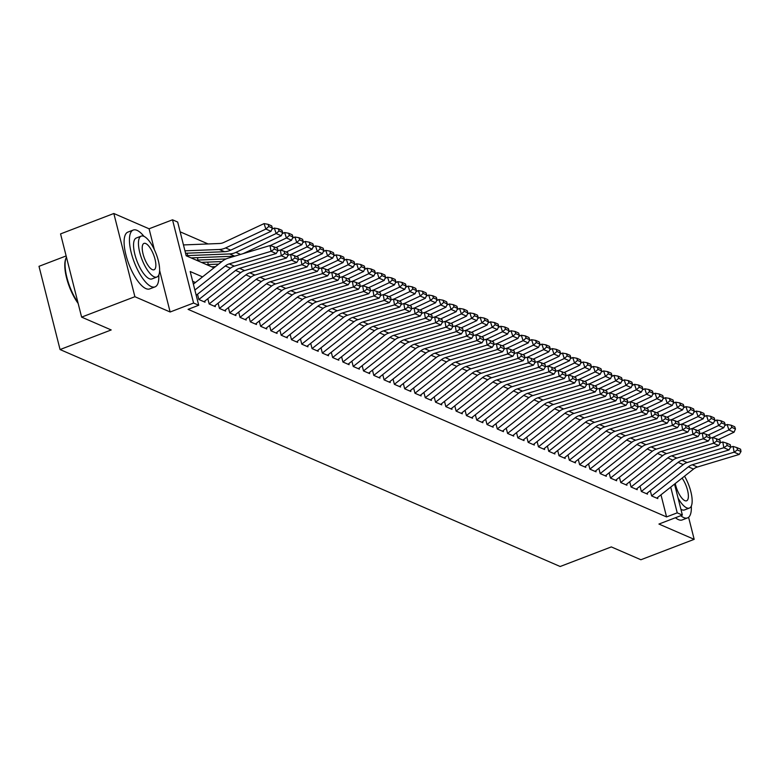 <?xml version="1.0" encoding="UTF-8"?>
<svg xmlns="http://www.w3.org/2000/svg" width="780" height="780" viewBox="0 0 780 780"><rect width="100%" height="100%" fill="white"/><g stroke="black" fill="none" stroke-linecap="round" stroke-linejoin="round"><path stroke-width="1.17" d="M66.134 255.938L39 266.321L60.06 349.547L560.167 566.504L611.315 546.917L640.897 559.748L694.181 539.341L688.594 517.286M60.06 349.547L111.199 329.95L81.617 317.119L60.557 233.903L113.831 213.496L134.891 296.712L170.137 312L193.576 303.03L172.517 219.804L177.665 222.037L186.205 255.781L213.974 267.823M154.362 249.649L149.078 228.784L113.831 213.496M149.078 228.784L172.517 219.804M208.114 243.955L180.141 231.816M81.617 317.119L134.891 296.712M650.306 490.659L651.641 495.934L657.813 498.605L657.55 497.543M640.019 486.194L641.355 491.468L647.527 494.14L647.254 493.077M629.723 481.728L631.059 487.003L637.231 489.684L636.967 488.611M619.437 477.262L620.773 482.537L626.944 485.219L626.672 484.146M609.151 472.807L610.477 478.072L616.658 480.753L616.385 479.68M598.855 468.341L600.191 473.606L606.362 476.287L606.089 475.215M588.568 463.876L589.894 469.141L596.076 471.822L595.803 470.759M578.273 459.41L579.608 464.685L585.78 467.356L585.517 466.294M567.986 454.945L569.322 460.219L575.494 462.891L575.221 461.828M557.69 450.479L559.026 455.754L565.198 458.435L564.934 457.363M547.404 446.014L548.74 451.288L554.911 453.97L554.639 452.897M537.118 441.558L538.444 446.823L544.625 449.504L544.352 448.432M526.822 437.092L528.158 442.357L534.329 445.039L534.056 443.966M516.535 432.627L517.861 437.892L524.043 440.573L523.77 439.501M506.24 428.161L507.575 433.436L513.747 436.108L513.484 435.045M495.953 423.696L497.289 428.971L503.461 431.642L503.188 430.579M485.657 419.231L486.993 424.505L493.165 427.177L492.901 426.114M475.371 414.765L476.707 420.04L482.878 422.721L482.606 421.648M465.085 410.299L466.411 415.574L472.592 418.255L472.319 417.183M454.789 405.844L456.124 411.109L462.296 413.79L462.023 412.718M444.502 401.378L445.828 406.643L452.01 409.325L451.737 408.252M434.206 396.913L435.542 402.178L441.714 404.859L441.451 403.796M423.92 392.447L425.256 397.722L431.428 400.394L431.155 399.331M413.624 387.982L414.96 393.256L421.132 395.928L420.869 394.865M403.338 383.516L404.674 388.791L410.845 391.472L410.572 390.4M393.052 379.051L394.378 384.325L400.559 387.007L400.286 385.934M382.756 374.595L384.091 379.86L390.263 382.541L389.99 381.469M372.469 370.13L373.796 375.394L379.977 378.076L379.704 377.003M362.173 365.664L363.509 370.929L369.681 373.61L369.418 372.538M351.887 361.198L353.223 366.473L359.395 369.145L359.122 368.082M341.591 356.733L342.927 362.008L349.099 364.679L348.835 363.616M331.305 352.267L332.641 357.542L338.812 360.214L338.54 359.151M321.019 347.802L322.345 353.077L328.526 355.758L328.253 354.685M310.723 343.337L312.058 348.611L318.23 351.293L317.957 350.22M300.436 338.881L301.772 344.146L307.944 346.827L307.671 345.755M290.14 334.415L291.476 339.68L297.648 342.361L297.385 341.289M279.854 329.95L281.19 335.215L287.362 337.896L287.089 336.833M269.558 325.484L270.894 330.759L277.066 333.43L276.802 332.368M259.272 321.019L260.608 326.293L266.779 328.965L266.506 327.902M248.986 316.553L250.312 321.828L256.493 324.509L256.22 323.437M238.69 312.088L240.025 317.363L246.197 320.044L245.924 318.971M228.403 307.632L229.739 312.897L235.911 315.578L235.638 314.506M218.107 303.166L219.443 308.431L225.615 311.113L225.352 310.04M207.821 298.701L209.157 303.966L215.329 306.647L215.056 305.575M197.525 294.235L198.861 299.51L205.033 302.182L204.769 301.119M187.483 254.524L187.142 253.178M197.769 258.989L197.428 257.644M208.065 263.455L207.724 262.109M202.537 276.88L190.184 271.518L198.724 305.253L188.068 309.338L666.568 516.925L660.982 494.822M195.429 282.497L192.66 281.297M674.534 484.097L682.373 515.073L658.934 524.053L694.181 539.341M682.373 515.073L677.225 512.84L670.722 487.12M666.568 516.925L677.225 512.84M198.724 305.253L193.576 303.03M170.137 312L159.617 270.416M194.873 290.033L225.303 265.951A12.168 10.803 113.5 0 1 229.213 263.894L271.05 251.306L270.017 245.544L228.179 258.141A18.252 16.204 -66.5 0 0 222.31 261.222L193.381 284.125M196.199 295.288L230.451 268.183A12.168 10.803 113.5 0 1 234.361 266.126L276.198 253.539L271.05 251.306L274.326 249.064L277.933 250.624L277.514 248.323L273.916 246.763L274.326 249.064M273.916 246.763L270.017 245.544M276.198 253.539L277.933 250.624M272.386 228.062L271.674 225.878L268.067 224.318L268.788 226.502L272.386 228.062L270.991 231.309L230.734 250.156A18.252 16.204 113.5 0 1 224.484 251.706L185.562 253.246M270.991 231.309L265.853 229.076L225.595 247.933A18.252 16.204 113.5 0 1 219.346 249.483L184.948 250.828M268.788 226.502L265.853 229.076L264.049 223.607L268.067 224.318M183.456 244.93L219.619 243.496A12.168 10.803 -66.5 0 0 223.792 242.463L264.049 223.607M78.156 303.449A29.698 10.325 -111 0 1 65.695 258.97A29.698 10.325 -111 0 1 65.861 258.57M66.436 257.127A30.42 10.579 69 0 0 66.008 258.131A30.42 10.579 69 0 0 77.912 302.494M143.988 236.369A30.42 10.579 69 0 0 137.017 230.344A30.42 10.579 69 0 0 133.253 230.051A30.42 10.579 69 0 0 132.61 257.546A30.42 10.579 69 0 0 151.252 286.572A30.42 10.579 69 0 0 155.015 286.874A30.42 10.579 69 0 0 158.779 274.999M133.253 230.051L127.92 232.089A30.42 10.579 69 0 0 127.276 259.594A30.42 10.579 69 0 0 145.918 288.61A30.42 10.579 69 0 0 149.692 288.912L155.015 286.874M156.868 277.036L151.973 278.918A21.908 7.615 -111 0 1 149.253 278.704A21.908 7.615 -111 0 1 135.837 257.81A21.908 7.615 -111 0 1 136.295 238.007L141.2 236.125A21.908 7.615 69 0 0 140.732 255.928A21.908 7.615 69 0 0 154.157 276.822A21.908 7.615 69 0 0 156.868 277.036A21.908 7.615 69 0 0 157.336 257.234A21.908 7.615 69 0 0 143.91 236.34A21.908 7.615 69 0 0 141.2 236.125M152.334 269.627A14.118 4.914 69 0 0 154.089 269.763A14.118 4.914 69 0 0 154.381 257A14.118 4.914 69 0 0 145.733 243.535A14.118 4.914 69 0 0 143.988 243.399A14.118 4.914 69 0 0 143.686 256.162A14.118 4.914 69 0 0 152.334 269.627M680.774 515.687A30.42 10.579 69 0 0 683.777 517.598A30.42 10.579 69 0 0 687.541 517.891A30.42 10.579 69 0 0 691.304 506.015M675.451 517.725A30.42 10.579 69 0 0 678.454 519.636A30.42 10.579 69 0 0 682.217 519.938L687.541 517.891M678.083 498.118A21.908 7.615 69 0 0 686.683 507.848A21.908 7.615 69 0 0 689.403 508.063L684.499 509.935A21.908 7.615 -111 0 1 681.788 509.72A21.908 7.615 -111 0 1 680.901 509.262M675.256 483.522A14.118 4.914 69 0 0 684.869 500.653A14.118 4.914 69 0 0 686.615 500.789A14.118 4.914 69 0 0 687.901 491.819A14.118 4.914 69 0 0 682.081 478.12M689.403 508.063A21.908 7.615 69 0 0 684.528 476.19M198.861 299.491L235.589 270.416A12.168 10.803 113.5 0 1 239.499 268.359L281.346 255.772L280.312 250.01L277.856 250.75M203.989 301.733L240.737 272.649A12.168 10.803 113.5 0 1 244.647 270.592L286.484 258.005L281.346 255.772L284.622 253.529L288.22 255.089L287.81 252.788L284.203 251.228L284.622 253.529M284.203 251.228L280.312 250.01M286.484 258.005L288.22 255.089M209.147 303.947L245.885 274.882A12.168 10.803 113.5 0 1 249.795 272.825L291.632 260.227L290.599 254.475L288.151 255.216M214.285 306.199L251.033 277.115A12.168 10.803 113.5 0 1 254.933 275.057L296.78 262.46L291.632 260.227L294.908 257.995L298.516 259.555L298.096 257.254L294.499 255.694L294.908 257.995M294.499 255.694L290.599 254.475M296.78 262.46L298.516 259.555M219.443 308.412L256.171 279.347A12.168 10.803 113.5 0 1 260.081 277.28L301.928 264.693L300.885 258.94L298.438 259.681M224.572 310.654L261.319 281.58A12.168 10.803 113.5 0 1 265.229 279.513L307.067 266.926L301.928 264.693L305.204 262.46L308.802 264.02L308.392 261.719L304.785 260.159L305.204 262.46M304.785 260.159L300.885 258.94M307.067 266.926L308.802 264.02M229.73 312.877L266.468 283.813A12.168 10.803 113.5 0 1 270.377 281.746L312.215 269.159L311.181 263.406L308.734 264.137M234.858 315.12L271.606 286.046A12.168 10.803 113.5 0 1 275.515 283.978L317.363 271.391L312.215 269.159L315.49 266.926L319.098 268.486L318.679 266.185L315.081 264.615L315.49 266.926M315.081 264.615L311.181 263.406M317.363 271.391L319.098 268.486M282.682 232.528L281.96 230.344L278.363 228.784L279.084 230.968L282.682 232.528L281.287 235.765L243.145 253.636M234.682 256.181L191.09 257.897M281.287 235.765L276.139 233.532L235.882 252.388A18.252 16.204 113.5 0 1 229.632 253.939L186.176 255.655M279.084 230.968L276.139 233.532L274.336 228.072L278.363 228.784M271.889 229.222L274.336 228.072M292.968 236.993L292.247 234.809L288.649 233.239L289.37 235.423L292.968 236.993L291.574 240.23L275.847 247.601M221.9 261.553L201.376 262.363M226.015 258.95L196.238 260.13M291.574 240.23L286.426 237.998L270.202 245.602M289.37 235.423L286.426 237.998L284.622 232.537L288.649 233.239M282.185 233.688L284.622 232.537M303.264 241.459L302.543 239.275L298.935 237.705L299.656 239.889L303.264 241.459L301.87 244.696L286.133 252.067M215.426 266.672L211.672 266.828M218.663 264.118L206.524 264.596M301.87 244.696L296.722 242.463L280.488 250.068M299.656 239.889L296.722 242.463L294.918 237.003L298.935 237.705M292.471 238.144L294.918 237.003M313.55 245.915L312.829 243.73L309.231 242.171L309.952 244.355L313.55 245.915L312.156 249.161L296.429 256.532M312.156 249.161L307.008 246.928L290.774 254.534M309.952 244.355L307.008 246.928L305.204 241.468L309.231 242.171M302.767 242.609L305.204 241.468M240.016 317.343L276.754 288.269A12.168 10.803 113.5 0 1 280.663 286.211L322.501 273.624L321.467 267.872L319.02 268.603M245.154 319.585L281.902 290.501A12.168 10.803 113.5 0 1 285.811 288.444L327.649 275.857L322.501 273.624L325.786 271.381L329.384 272.951L328.965 270.65L325.367 269.081L325.786 271.381M325.367 269.081L321.467 267.872M327.649 275.857L329.384 272.951M323.846 250.38L323.125 248.196L319.517 246.636L320.239 248.82L323.846 250.38L322.442 253.627L306.715 260.988M322.442 253.627L317.304 251.394L301.07 258.999M320.239 248.82L317.304 251.394L315.5 245.934L319.517 246.636M313.053 247.075L315.5 245.934M250.312 321.808L287.05 292.734A12.168 10.803 113.5 0 1 290.95 290.677L332.797 278.09L331.763 272.337L329.306 273.068M255.44 324.051L292.188 294.967A12.168 10.803 113.5 0 1 296.098 292.91L337.945 280.322L332.797 278.09L336.073 275.847L339.671 277.407L339.261 275.106L335.663 273.546L336.073 275.847M335.663 273.546L331.763 272.337M337.945 280.322L339.671 277.407M334.132 254.845L333.411 252.661L329.813 251.102L330.535 253.285L334.132 254.845L332.738 258.092L317.011 265.453M332.738 258.092L327.59 255.859L311.356 263.465M330.535 253.285L327.59 255.859L325.786 250.399L329.813 251.102M323.339 251.54L325.786 250.399M260.598 326.274L297.336 297.2A12.168 10.803 113.5 0 1 301.246 295.142L343.083 282.555L342.049 276.793L339.602 277.534M265.736 328.517L302.484 299.432A12.168 10.803 113.5 0 1 306.394 297.375L348.231 284.788L343.083 282.555L346.359 280.312L349.966 281.873L349.547 279.572L345.95 278.011L346.359 280.312M345.95 278.011L342.049 276.793M348.231 284.788L349.966 281.873M344.419 259.311L343.697 257.127L340.099 255.567L340.821 257.751L344.419 259.311L343.024 262.558L327.298 269.919M343.024 262.558L337.877 260.325L321.652 267.92M340.821 257.751L337.877 260.325L336.082 254.865L340.099 255.567M333.635 256.006L336.082 254.865M270.894 330.74L307.622 301.665A12.168 10.803 113.5 0 1 311.532 299.608L353.379 287.02L352.346 281.258L349.889 281.999M276.023 332.982L312.77 303.898A12.168 10.803 113.5 0 1 316.68 301.84L358.517 289.253L353.379 287.02L356.655 284.778L360.253 286.338L359.843 284.037L356.236 282.477L356.655 284.778M356.236 282.477L352.346 281.258M358.517 289.253L360.253 286.338M354.715 263.776L353.993 261.593L350.395 260.032L351.117 262.216L354.715 263.776L353.32 267.014L337.594 274.385M353.32 267.014L348.173 264.79L331.939 272.386M351.117 262.216L348.173 264.79L346.369 259.321L350.395 260.032M343.921 260.471L346.369 259.321M281.18 335.205L317.918 306.13A12.168 10.803 113.5 0 1 321.828 304.073L363.665 291.486L362.632 285.724L360.185 286.465M286.319 337.447L323.066 308.363A12.168 10.803 113.5 0 1 326.966 306.306L368.813 293.709L363.665 291.486L366.941 289.244L370.549 290.803L370.13 288.502L366.532 286.942L366.941 289.244M366.532 286.942L362.632 285.724M368.813 293.709L370.549 290.803M365.001 268.242L364.279 266.058L360.682 264.488L361.403 266.682L365.001 268.242L363.607 271.479L347.88 278.85M363.607 271.479L358.459 269.246L342.225 276.851M361.403 266.682L358.459 269.246L356.655 263.786L360.682 264.488M354.218 264.937L356.655 263.786M291.476 339.661L328.204 310.596A12.168 10.803 113.5 0 1 332.114 308.539L373.952 295.942L372.918 290.189L370.471 290.93M296.605 341.903L333.352 312.829A12.168 10.803 113.5 0 1 337.262 310.762L379.099 298.174L373.952 295.942L377.237 293.709L380.835 295.269L380.425 292.968L376.818 291.408L377.237 293.709M376.818 291.408L372.918 290.189M379.099 298.174L380.835 295.269M375.297 272.707L374.575 270.523L370.968 268.954L371.69 271.138L375.297 272.707L373.893 275.944L358.166 283.315M373.893 275.944L368.755 273.712L352.521 281.317M371.69 271.138L368.755 273.712L366.951 268.252L370.968 268.954M364.504 269.402L366.951 268.252M301.762 344.126L338.5 315.061A12.168 10.803 113.5 0 1 342.41 312.994L384.248 300.407L383.214 294.655L380.767 295.396M306.891 346.369L343.639 317.294A12.168 10.803 113.5 0 1 347.548 315.227L389.395 302.64L384.248 300.407L387.523 298.174L391.131 299.735L390.712 297.433L387.114 295.864L387.523 298.174M387.114 295.864L383.214 294.655M389.395 302.64L391.131 299.735M385.583 277.163L384.862 274.979L381.264 273.419L381.985 275.603L385.583 277.163L384.189 280.41L368.462 287.781M384.189 280.41L379.041 278.177L362.807 285.782M381.985 275.603L379.041 278.177L377.237 272.717L381.264 273.419M374.8 273.858L377.237 272.717M312.049 348.592L348.787 319.527A12.168 10.803 113.5 0 1 352.697 317.46L394.534 304.873L393.5 299.12L391.053 299.851M317.187 350.834L353.935 321.75A12.168 10.803 113.5 0 1 357.844 319.693L399.682 307.106L394.534 304.873L397.819 302.63L401.417 304.2L400.998 301.899L397.4 300.329L397.819 302.63M397.4 300.329L393.5 299.12M399.682 307.106L401.417 304.2M395.879 281.629L395.158 279.445L391.55 277.885L392.272 280.069L395.879 281.629L394.475 284.875L378.748 292.237M394.475 284.875L389.337 282.643L373.103 290.248M392.272 280.069L389.337 282.643L387.533 277.183L391.55 277.885M385.086 278.323L387.533 277.183M406.165 286.094L405.444 283.91L401.846 282.35L402.568 284.534L406.165 286.094L404.771 289.341L389.044 296.702M404.771 289.341L399.623 287.108L383.389 294.713M402.568 284.534L399.623 287.108L397.819 281.648L401.846 282.35M395.372 282.789L397.819 281.648M416.452 290.56L415.73 288.376L412.132 286.816L412.854 289L416.452 290.56L415.058 293.806L399.331 301.168M415.058 293.806L409.909 291.574L393.685 299.179M412.854 289L409.909 291.574L408.115 286.114L412.132 286.816M405.668 287.255L408.115 286.114M322.345 353.057L359.083 323.983A12.168 10.803 113.5 0 1 362.983 321.925L404.83 309.338L403.796 303.586L401.339 304.317M327.473 355.3L364.221 326.215A12.168 10.803 113.5 0 1 368.131 324.158L409.968 311.571L404.83 309.338L408.106 307.096L411.703 308.665L411.294 306.355L407.696 304.795L408.106 307.096M407.696 304.795L403.796 303.586M409.968 311.571L411.703 308.665M332.631 357.523L369.369 328.448A12.168 10.803 113.5 0 1 373.279 326.391L415.116 313.804L414.082 308.051L411.635 308.782M337.769 359.765L374.517 330.681A12.168 10.803 113.5 0 1 378.417 328.624L420.264 316.036L415.116 313.804L418.392 311.561L422 313.121L421.58 310.82L417.982 309.26L418.392 311.561M417.982 309.26L414.082 308.051M420.264 316.036L422 313.121M342.927 361.988L379.655 332.914A12.168 10.803 113.5 0 1 383.565 330.856L425.412 318.269L424.369 312.507L421.921 313.248M348.055 364.231L384.803 335.147A12.168 10.803 113.5 0 1 388.713 333.089L430.55 320.502L425.412 318.269L428.688 316.027L432.286 317.587L431.876 315.286L428.269 313.726L428.688 316.027M428.269 313.726L424.369 312.507M430.55 320.502L432.286 317.587M426.748 295.025L426.026 292.841L422.428 291.281L423.14 293.465L426.748 295.025L425.353 298.272L409.627 305.633M425.353 298.272L420.206 296.039L403.972 303.635M423.14 293.465L420.206 296.039L418.402 290.569L422.428 291.281M415.954 291.72L418.402 290.569M353.213 366.454L389.951 337.379A12.168 10.803 113.5 0 1 393.861 335.322L435.698 322.735L434.665 316.973L432.218 317.714M358.342 368.696L395.099 339.612A12.168 10.803 113.5 0 1 398.999 337.555L440.846 324.968L435.698 322.735L438.974 320.492L442.582 322.052L442.162 319.751L438.565 318.191L438.974 320.492M438.565 318.191L434.665 316.973M440.846 324.968L442.582 322.052M437.034 299.491L436.312 297.307L432.715 295.747L433.436 297.931L437.034 299.491L435.64 302.728L419.913 310.099M435.64 302.728L430.492 300.495L414.258 308.1M433.436 297.931L430.492 300.495L428.688 295.035L432.715 295.747M426.25 296.185L428.688 295.035M363.509 370.909L400.238 341.845A12.168 10.803 113.5 0 1 404.147 339.787L445.985 327.19L444.951 321.438L442.504 322.179M368.638 373.162L405.385 344.077A12.168 10.803 113.5 0 1 409.295 342.02L451.132 329.423L445.985 327.19L449.27 324.958L452.868 326.518L452.459 324.217L448.851 322.657L449.27 324.958M448.851 322.657L444.951 321.438M451.132 329.423L452.868 326.518M447.33 303.956L446.608 301.772L443.001 300.202L443.723 302.386L447.33 303.956L445.926 307.193L430.199 314.564M445.926 307.193L440.788 304.96L424.554 312.565M443.723 302.386L440.788 304.96L438.984 299.5L443.001 300.202M436.537 300.651L438.984 299.5M373.796 375.375L410.534 346.31A12.168 10.803 113.5 0 1 414.433 344.243L456.281 331.656L455.247 325.904L452.8 326.644M378.924 377.618L415.672 348.543A12.168 10.803 113.5 0 1 419.581 346.476L461.428 333.889L456.281 331.656L459.556 329.423L463.154 330.983L462.745 328.682L459.147 327.122L459.556 329.423M459.147 327.122L455.247 325.904M461.428 333.889L463.154 330.983M457.616 308.422L456.895 306.238L453.297 304.668L454.019 306.852L457.616 308.422L456.222 311.659L440.495 319.03M456.222 311.659L451.074 309.426L434.84 317.031M454.019 306.852L451.074 309.426L449.27 303.966L453.297 304.668M446.833 305.107L449.27 303.966M384.082 379.84L420.82 350.776A12.168 10.803 113.5 0 1 424.729 348.709L466.567 336.122L465.533 330.369L463.086 331.1M389.22 382.083L425.968 353.008A12.168 10.803 113.5 0 1 429.877 350.941L471.715 338.354L466.567 336.122L469.852 333.889L473.45 335.449L473.031 333.148L469.433 331.578L469.852 333.889M469.433 331.578L465.533 330.369M471.715 338.354L473.45 335.449M467.912 312.877L467.191 310.694L463.583 309.133L464.305 311.317L467.912 312.877L466.508 316.124L450.781 323.495M466.508 316.124L461.37 313.892L445.136 321.497M464.305 311.317L461.37 313.892L459.566 308.431L463.583 309.133M457.119 309.572L459.566 308.431M394.378 384.306L431.116 355.231A12.168 10.803 113.5 0 1 435.016 353.174L476.863 340.587L475.829 334.834L473.372 335.566M399.506 386.548L436.254 357.464A12.168 10.803 113.5 0 1 440.164 355.407L482.001 342.82L476.863 340.587L480.139 338.344L483.736 339.914L483.327 337.613L479.719 336.043L480.139 338.344M479.719 336.043L475.829 334.834M482.001 342.82L483.736 339.914M478.198 317.343L477.477 315.159L473.879 313.599L474.601 315.783L478.198 317.343L476.804 320.59L461.077 327.951M476.804 320.59L471.656 318.357L455.423 325.962M474.601 315.783L471.656 318.357L469.852 312.897L473.879 313.599M467.405 314.038L469.852 312.897M404.664 388.772L441.402 359.697A12.168 10.803 113.5 0 1 445.312 357.64L487.149 345.052L486.115 339.3L483.668 340.031M409.802 391.014L446.55 361.93A12.168 10.803 113.5 0 1 450.45 359.873L492.297 347.285L487.149 345.052L490.425 342.81L494.032 344.37L493.613 342.069L490.015 340.509L490.425 342.81M490.015 340.509L486.115 339.3M492.297 347.285L494.032 344.37M488.485 321.808L487.763 319.625L484.165 318.065L484.887 320.248L488.485 321.808L487.09 325.055L471.364 332.416M487.09 325.055L481.942 322.822L465.719 330.427M484.887 320.248L481.942 322.822L480.139 317.363L484.165 318.065M477.701 318.503L480.139 317.363M414.96 393.237L451.688 364.162A12.168 10.803 113.5 0 1 455.598 362.105L497.445 349.518L496.402 343.756L493.954 344.497M420.089 395.479L456.836 366.395A12.168 10.803 113.5 0 1 460.746 364.338L502.583 351.751L497.445 349.518L500.721 347.276L504.319 348.835L503.909 346.534L500.302 344.974L500.721 347.276M500.302 344.974L496.402 343.756M502.583 351.751L504.319 348.835M498.781 326.274L498.059 324.09L494.452 322.53L495.173 324.714L498.781 326.274L497.386 329.521L481.66 336.882M497.386 329.521L492.238 327.288L476.005 334.883M495.173 324.714L492.238 327.288L490.435 321.828L494.452 322.53M487.988 322.969L490.435 321.828M425.246 397.702L461.984 368.628A12.168 10.803 113.5 0 1 465.894 366.571L507.731 353.983L506.698 348.221L504.25 348.962M430.375 399.945L467.132 370.861A12.168 10.803 113.5 0 1 471.032 368.803L512.879 356.216L507.731 353.983L511.007 351.741L514.615 353.301L514.196 351L510.598 349.44L511.007 351.741M510.598 349.44L506.698 348.221M512.879 356.216L514.615 353.301M435.542 402.168L472.27 373.094A12.168 10.803 113.5 0 1 476.18 371.036L518.017 358.449L516.984 352.687L514.537 353.428M440.671 404.41L477.418 375.326A12.168 10.803 113.5 0 1 481.328 373.269L523.166 360.672L518.017 358.449L521.303 356.206L524.901 357.767L524.492 355.465L520.884 353.906L521.303 356.206M520.884 353.906L516.984 352.687M523.166 360.672L524.901 357.767M445.828 406.624L482.566 377.559A12.168 10.803 113.5 0 1 486.466 375.502L528.313 362.905L527.28 357.152L524.833 357.893M450.957 408.866L487.705 379.792A12.168 10.803 113.5 0 1 491.615 377.725L533.462 365.137L528.313 362.905L531.59 360.672L535.187 362.232L534.778 359.931L531.18 358.371L531.59 360.672M531.18 358.371L527.28 357.152M533.462 365.137L535.187 362.232M509.067 330.74L508.345 328.555L504.748 326.995L505.469 329.18L509.067 330.74L507.673 333.976L491.946 341.348M507.673 333.976L502.525 331.753L486.291 339.349M505.469 329.18L502.525 331.753L500.721 326.284L504.748 326.995M498.284 327.434L500.721 326.284M519.363 335.205L518.642 333.021L515.034 331.451L515.755 333.645L519.363 335.205L517.959 338.442L502.232 345.813M517.959 338.442L512.821 336.209L496.587 343.814M515.755 333.645L512.821 336.209L511.017 330.749L515.034 331.451M508.57 331.9L511.017 330.749M529.649 339.671L528.928 337.486L525.33 335.917L526.051 338.101L529.649 339.671L528.255 342.907L512.528 350.279M528.255 342.907L523.107 340.675L506.873 348.28M526.051 338.101L523.107 340.675L521.303 335.215L525.33 335.917M518.866 336.365L521.303 335.215M456.115 411.089L492.853 382.024A12.168 10.803 113.5 0 1 496.762 379.957L538.6 367.37L537.566 361.618L535.119 362.359M461.253 413.332L498.001 384.257A12.168 10.803 113.5 0 1 501.91 382.19L543.748 369.603L538.6 367.37L541.885 365.137L545.483 366.697L545.064 364.397L541.466 362.827L541.885 365.137M541.466 362.827L537.566 361.618M543.748 369.603L545.483 366.697M539.945 344.126L539.224 341.942L535.616 340.382L536.338 342.566L539.945 344.126L538.541 347.373L522.815 354.744M538.541 347.373L533.403 345.14L517.169 352.745M536.338 342.566L533.403 345.14L531.599 339.68L535.616 340.382M529.152 340.821L531.599 339.68M466.411 415.555L503.149 386.49A12.168 10.803 113.5 0 1 507.049 384.423L548.896 371.836L547.862 366.083L545.405 366.815M471.539 417.797L508.287 388.713A12.168 10.803 113.5 0 1 512.197 386.656L554.034 374.069L548.896 371.836L552.172 369.593L555.769 371.163L555.36 368.862L551.752 367.292L552.172 369.593M551.752 367.292L547.862 366.083M554.034 374.069L555.769 371.163M550.231 348.592L549.51 346.408L545.912 344.848L546.634 347.032L550.231 348.592L548.837 351.839L533.111 359.2M548.837 351.839L543.689 349.606L527.456 357.211M546.634 347.032L543.689 349.606L541.885 344.146L545.912 344.848M539.438 345.286L541.885 344.146M476.697 420.02L513.435 390.946A12.168 10.803 113.5 0 1 517.345 388.889L559.182 376.301L558.149 370.549L555.701 371.28M481.835 422.263L518.583 393.178A12.168 10.803 113.5 0 1 522.483 391.121L564.33 378.534L559.182 376.301L562.458 374.059L566.066 375.628L565.646 373.318L562.048 371.758L562.458 374.059M562.048 371.758L558.149 370.549M564.33 378.534L566.066 375.628M560.518 353.057L559.796 350.873L556.198 349.313L556.92 351.497L560.518 353.057L559.124 356.304L543.397 363.665M559.124 356.304L553.975 354.071L537.751 361.676M556.92 351.497L553.975 354.071L552.172 348.611L556.198 349.313M549.734 349.752L552.172 348.611M486.993 424.486L523.721 395.411A12.168 10.803 113.5 0 1 527.631 393.354L569.478 380.767L568.435 375.014L565.987 375.745M492.122 426.728L528.869 397.644A12.168 10.803 113.5 0 1 532.779 395.587L574.616 383L569.478 380.767L572.754 378.524L576.352 380.084L575.942 377.783L572.335 376.223L572.754 378.524M572.335 376.223L568.435 375.014M574.616 383L576.352 380.084M570.814 357.523L570.092 355.339L566.485 353.779L567.206 355.963L570.814 357.523L569.419 360.769L553.683 368.131M569.419 360.769L564.271 358.537L548.038 366.142M567.206 355.963L564.271 358.537L562.468 353.077L566.485 353.779M560.02 354.218L562.468 353.077M497.279 428.951L534.017 399.877A12.168 10.803 113.5 0 1 537.927 397.819L579.764 385.232L578.731 379.47L576.283 380.211M502.408 431.194L539.155 402.11A12.168 10.803 113.5 0 1 543.065 400.052L584.912 387.465L579.764 385.232L583.04 382.99L586.648 384.55L586.228 382.249L582.631 380.689L583.04 382.99M582.631 380.689L578.731 379.47M584.912 387.465L586.648 384.55M507.575 433.417L544.303 404.342A12.168 10.803 113.5 0 1 548.213 402.285L590.05 389.698L589.017 383.935L586.57 384.677M512.704 435.659L549.451 406.575A12.168 10.803 113.5 0 1 553.361 404.518L595.198 391.93L590.05 389.698L593.336 387.455L596.934 389.015L596.524 386.714L592.917 385.154L593.336 387.455M592.917 385.154L589.017 383.935M595.198 391.93L596.934 389.015M517.861 437.873L554.6 408.808A12.168 10.803 113.5 0 1 558.5 406.75L600.346 394.154L599.313 388.401L596.866 389.142M522.99 440.125L559.738 411.04A12.168 10.803 113.5 0 1 563.648 408.983L605.495 396.386L600.346 394.154L603.623 391.921L607.22 393.481L606.811 391.18L603.213 389.62L603.623 391.921M603.213 389.62L599.313 388.401M605.495 396.386L607.22 393.481M581.1 361.988L580.379 359.804L576.781 358.244L577.502 360.428L581.1 361.988L579.706 365.235L563.979 372.596M579.706 365.235L574.558 363.002L558.324 370.598M577.502 360.428L574.558 363.002L572.754 357.532L576.781 358.244M570.317 358.683L572.754 357.532M591.396 366.454L590.675 364.27L587.067 362.71L587.788 364.894L591.396 366.454L589.992 369.691L574.265 377.062M589.992 369.691L584.854 367.458L568.62 375.063M587.788 364.894L584.854 367.458L583.05 361.998L587.067 362.71M580.603 363.148L583.05 361.998M601.682 370.919L600.961 368.735L597.363 367.165L598.084 369.349L601.682 370.919L600.288 374.156L584.561 381.527M600.288 374.156L595.14 371.923L578.906 379.529M598.084 369.349L595.14 371.923L593.336 366.464L597.363 367.165M590.899 367.614L593.336 366.464M528.148 442.338L564.886 413.273A12.168 10.803 113.5 0 1 568.795 411.206L610.633 398.619L609.599 392.866L607.152 393.607M533.286 444.581L570.034 415.506A12.168 10.803 113.5 0 1 573.943 413.439L615.781 400.852L610.633 398.619L613.909 396.386L617.516 397.946L617.097 395.645L613.499 394.085L613.909 396.386M613.499 394.085L609.599 392.866M615.781 400.852L617.516 397.946M611.978 375.385L611.257 373.201L607.649 371.631L608.371 373.815L611.978 375.385L610.574 378.622L594.847 385.993M610.574 378.622L605.436 376.389L589.202 383.994M608.371 373.815L605.436 376.389L603.632 370.929L607.649 371.631M601.185 372.07L603.632 370.929M538.444 446.803L575.172 417.739A12.168 10.803 113.5 0 1 579.082 415.672L620.929 403.084L619.895 397.332L617.438 398.063M543.572 449.046L580.32 419.971A12.168 10.803 113.5 0 1 584.23 417.904L626.067 405.317L620.929 403.084L624.205 400.852L627.803 402.412L627.393 400.111L623.785 398.541L624.205 400.852M623.785 398.541L619.895 397.332M626.067 405.317L627.803 402.412M622.264 379.84L621.543 377.656L617.945 376.096L618.667 378.281L622.264 379.84L620.87 383.087L605.143 390.458M620.87 383.087L615.722 380.854L599.489 388.459M618.667 378.281L615.722 380.854L613.918 375.394L617.945 376.096M611.471 376.535L613.918 375.394M548.73 451.269L585.468 422.194A12.168 10.803 113.5 0 1 589.378 420.137L631.215 407.55L630.182 401.798L627.734 402.529M553.868 453.511L590.616 424.427A12.168 10.803 113.5 0 1 594.516 422.37L636.363 409.783L631.215 407.55L634.491 405.308L638.099 406.877L637.679 404.576L634.082 403.006L634.491 405.308M634.082 403.006L630.182 401.798M636.363 409.783L638.099 406.877M632.551 384.306L631.829 382.122L628.231 380.562L628.953 382.746L632.551 384.306L631.157 387.553L615.43 394.914M631.157 387.553L626.008 385.32L609.784 392.925M628.953 382.746L626.008 385.32L624.205 379.86L628.231 380.562M621.767 381.001L624.205 379.86M559.026 455.735L595.754 426.66A12.168 10.803 113.5 0 1 599.664 424.603L641.511 412.015L640.468 406.263L638.02 406.994M564.154 457.977L600.902 428.893A12.168 10.803 113.5 0 1 604.812 426.835L646.649 414.248L641.511 412.015L644.787 409.773L648.385 411.333L647.975 409.032L644.368 407.472L644.787 409.773M644.368 407.472L640.468 406.263M646.649 414.248L648.385 411.333M642.847 388.772L642.125 386.587L638.518 385.027L639.239 387.212L642.847 388.772L641.452 392.018L625.716 399.38M641.452 392.018L636.304 389.785L620.071 397.39M639.239 387.212L636.304 389.785L634.501 384.325L638.518 385.027M632.053 385.466L634.501 384.325M569.312 460.2L606.05 431.125A12.168 10.803 113.5 0 1 609.96 429.068L651.797 416.481L650.764 410.719L648.317 411.46M574.441 462.442L611.188 433.358A12.168 10.803 113.5 0 1 615.098 431.301L656.945 418.714L651.797 416.481L655.073 414.238L658.681 415.798L658.261 413.498L654.664 411.938L655.073 414.238M654.664 411.938L650.764 410.719M656.945 418.714L658.681 415.798M653.133 393.237L652.411 391.053L648.814 389.493L649.535 391.677L653.133 393.237L651.739 396.484L636.012 403.845M651.739 396.484L646.591 394.251L630.357 401.846M649.535 391.677L646.591 394.251L644.787 388.791L648.814 389.493M642.35 389.932L644.787 388.791M579.608 464.665L616.337 435.591A12.168 10.803 113.5 0 1 620.246 433.534L662.083 420.947L661.05 415.184L658.603 415.925M584.737 466.908L621.484 437.824A12.168 10.803 113.5 0 1 625.394 435.767L667.231 423.179L662.083 420.947L665.369 418.704L668.967 420.264L668.558 417.963L664.95 416.403L665.369 418.704M664.95 416.403L661.05 415.184M667.231 423.179L668.967 420.264M663.429 397.702L662.707 395.519L659.1 393.959L659.822 396.142L663.429 397.702L662.025 400.94L646.298 408.31M662.025 400.94L656.887 398.716L640.653 406.312M659.822 396.142L656.887 398.716L655.083 393.247L659.1 393.959M652.636 394.397L655.083 393.247M589.894 469.131L626.633 440.056A12.168 10.803 113.5 0 1 630.533 437.999L672.38 425.402L671.346 419.65L668.899 420.391M595.023 471.373L631.771 442.289A12.168 10.803 113.5 0 1 635.681 440.232L677.527 427.635L672.38 425.402L675.655 423.169L679.253 424.729L678.844 422.428L675.246 420.869L675.655 423.169M675.246 420.869L671.346 419.65M677.527 427.635L679.253 424.729M673.715 402.168L672.994 399.984L669.396 398.414L670.117 400.608L673.715 402.168L672.321 405.405L656.594 412.776M672.321 405.405L667.173 403.172L650.939 410.777M670.117 400.608L667.173 403.172L665.369 397.712L669.396 398.414M662.932 398.863L665.369 397.712M600.181 473.587L636.919 444.522A12.168 10.803 113.5 0 1 640.828 442.465L682.666 429.868L681.632 424.115L679.185 424.856M605.319 475.829L642.067 446.755A12.168 10.803 113.5 0 1 645.976 444.688L687.814 432.101L682.666 429.868L685.942 427.635L689.549 429.195L689.13 426.894L685.532 425.334L685.942 427.635M685.532 425.334L681.632 424.115M687.814 432.101L689.549 429.195M684.011 406.633L683.29 404.45L679.682 402.88L680.404 405.064L684.011 406.633L682.607 409.87L666.88 417.241M682.607 409.87L677.469 407.638L661.235 415.243M680.404 405.064L677.469 407.638L675.665 402.178L679.682 402.88M673.218 403.328L675.665 402.178M610.477 478.052L647.205 448.988A12.168 10.803 113.5 0 1 651.115 446.921L692.962 434.333L691.928 428.581L689.471 429.322M615.605 480.295L652.353 451.22A12.168 10.803 113.5 0 1 656.263 449.153L698.1 436.566L692.962 434.333L696.238 432.101L699.835 433.66L699.426 431.36L695.818 429.79L696.238 432.101M695.818 429.79L691.928 428.581M698.1 436.566L699.835 433.66M694.298 411.089L693.576 408.905L689.978 407.345L690.7 409.529L694.298 411.089L692.903 414.336L677.176 421.707M692.903 414.336L687.755 412.103L671.521 419.708M690.7 409.529L687.755 412.103L685.951 406.643L689.978 407.345M683.504 407.784L685.951 406.643M620.763 482.518L657.501 453.453A12.168 10.803 113.5 0 1 661.411 451.386L703.248 438.799L702.215 433.046L699.767 433.777M625.901 484.76L662.649 455.676A12.168 10.803 113.5 0 1 666.549 453.619L708.396 441.031L703.248 438.799L706.524 436.556L710.131 438.126L709.712 435.825L706.115 434.255L706.524 436.556M706.115 434.255L702.215 433.046M708.396 441.031L710.131 438.126M704.584 415.555L703.862 413.371L700.264 411.811L700.986 413.995L704.584 415.555L703.19 418.802L687.463 426.163M703.19 418.802L698.042 416.569L681.817 424.174M700.986 413.995L698.042 416.569L696.238 411.109L700.264 411.811M693.8 412.25L696.238 411.109M631.059 486.983L667.787 457.909A12.168 10.803 113.5 0 1 671.697 455.851L713.544 443.264L712.501 437.512L710.053 438.243M636.188 489.226L672.935 460.142A12.168 10.803 113.5 0 1 676.845 458.084L718.682 445.497L713.544 443.264L716.82 441.022L720.418 442.591L720.008 440.281L716.401 438.721L716.82 441.022M716.401 438.721L712.501 437.512M718.682 445.497L720.418 442.591M714.88 420.02L714.158 417.836L710.551 416.276L711.272 418.46L714.88 420.02L713.486 423.267L697.749 430.628M713.486 423.267L708.337 421.034L692.104 428.639M711.272 418.46L708.337 421.034L706.534 415.574L710.551 416.276M704.087 416.715L706.534 415.574M641.345 491.449L678.083 462.374A12.168 10.803 113.5 0 1 681.993 460.317L723.83 447.73L722.797 441.977L720.35 442.709M646.474 493.691L683.221 464.607A12.168 10.803 113.5 0 1 687.131 462.55L728.978 449.962L723.83 447.73L727.106 445.487L730.714 447.047L730.294 444.746L726.697 443.186L727.106 445.487M726.697 443.186L722.797 441.977M728.978 449.962L730.714 447.047M725.166 424.486L724.444 422.302L720.847 420.742L721.568 422.926L725.166 424.486L723.772 427.732L708.045 435.094M723.772 427.732L718.624 425.5L702.39 433.105M721.568 422.926L718.624 425.5L716.82 420.04L720.847 420.742M714.383 421.18L716.82 420.04M651.641 495.914L688.37 466.84A12.168 10.803 113.5 0 1 692.279 464.782L734.117 452.195L733.083 446.433L730.636 447.174M656.77 498.157L693.517 469.072A12.168 10.803 113.5 0 1 697.427 467.015L739.264 454.428L734.117 452.195L737.402 449.953L741 451.513L740.591 449.212L736.983 447.652L737.402 449.953M736.983 447.652L733.083 446.433M739.264 454.428L741 451.513M735.462 428.951L734.74 426.767L731.133 425.207L731.855 427.391L735.462 428.951L734.058 432.198L718.331 439.559M734.058 432.198L728.92 429.965L712.686 437.56M731.855 427.391L728.92 429.965L727.116 424.495L731.133 425.207M724.669 425.646L727.116 424.495M225.303 265.951L230.451 268.183M229.213 263.894L234.361 266.126M230.734 250.156L225.595 247.933M224.484 251.706L219.346 249.483M235.589 270.416L240.737 272.649M239.499 268.359L244.647 270.592M245.885 274.882L251.033 277.115M249.795 272.825L254.933 275.057M256.171 279.347L261.319 281.58M260.081 277.28L265.229 279.513M266.468 283.813L271.606 286.046M270.377 281.746L275.515 283.978M240.542 254.416L235.882 252.388M234.741 256.162L229.632 253.939M276.754 288.269L281.902 290.501M280.663 286.211L285.811 288.444M287.05 292.734L292.188 294.967M290.95 290.677L296.098 292.91M297.336 297.2L302.484 299.432M301.246 295.142L306.394 297.375M307.622 301.665L312.77 303.898M311.532 299.608L316.68 301.84M317.918 306.13L323.066 308.363M321.828 304.073L326.966 306.306M328.204 310.596L333.352 312.829M332.114 308.539L337.262 310.762M338.5 315.061L343.639 317.294M342.41 312.994L347.548 315.227M348.787 319.527L353.935 321.75M352.697 317.46L357.844 319.693M359.083 323.983L364.221 326.215M362.983 321.925L368.131 324.158M369.369 328.448L374.517 330.681M373.279 326.391L378.417 328.624M379.655 332.914L384.803 335.147M383.565 330.856L388.713 333.089M389.951 337.379L395.099 339.612M393.861 335.322L398.999 337.555M400.238 341.845L405.385 344.077M404.147 339.787L409.295 342.02M410.534 346.31L415.672 348.543M414.433 344.243L419.581 346.476M420.82 350.776L425.968 353.008M424.729 348.709L429.877 350.941M431.116 355.231L436.254 357.464M435.016 353.174L440.164 355.407M441.402 359.697L446.55 361.93M445.312 357.64L450.45 359.873M451.688 364.162L456.836 366.395M455.598 362.105L460.746 364.338M461.984 368.628L467.132 370.861M465.894 366.571L471.032 368.803M472.27 373.094L477.418 375.326M476.18 371.036L481.328 373.269M482.566 377.559L487.705 379.792M486.466 375.502L491.615 377.725M492.853 382.024L498.001 384.257M496.762 379.957L501.91 382.19M503.149 386.49L508.287 388.713M507.049 384.423L512.197 386.656M513.435 390.946L518.583 393.178M517.345 388.889L522.483 391.121M523.721 395.411L528.869 397.644M527.631 393.354L532.779 395.587M534.017 399.877L539.155 402.11M537.927 397.819L543.065 400.052M544.303 404.342L549.451 406.575M548.213 402.285L553.361 404.518M554.6 408.808L559.738 411.04M558.5 406.75L563.648 408.983M564.886 413.273L570.034 415.506M568.795 411.206L573.943 413.439M575.172 417.739L580.32 419.971M579.082 415.672L584.23 417.904M585.468 422.194L590.616 424.427M589.378 420.137L594.516 422.37M595.754 426.66L600.902 428.893M599.664 424.603L604.812 426.835M606.05 431.125L611.188 433.358M609.96 429.068L615.098 431.301M616.337 435.591L621.484 437.824M620.246 433.534L625.394 435.767M626.633 440.056L631.771 442.289M630.533 437.999L635.681 440.232M636.919 444.522L642.067 446.755M640.828 442.465L645.976 444.688M647.205 448.988L652.353 451.22M651.115 446.921L656.263 449.153M657.501 453.453L662.649 455.676M661.411 451.386L666.549 453.619M667.787 457.909L672.935 460.142M671.697 455.851L676.845 458.084M678.083 462.374L683.221 464.607M681.993 460.317L687.131 462.55M688.37 466.84L693.517 469.072M692.279 464.782L697.427 467.015M65.695 258.97L66.008 258.131"/></g></svg>
